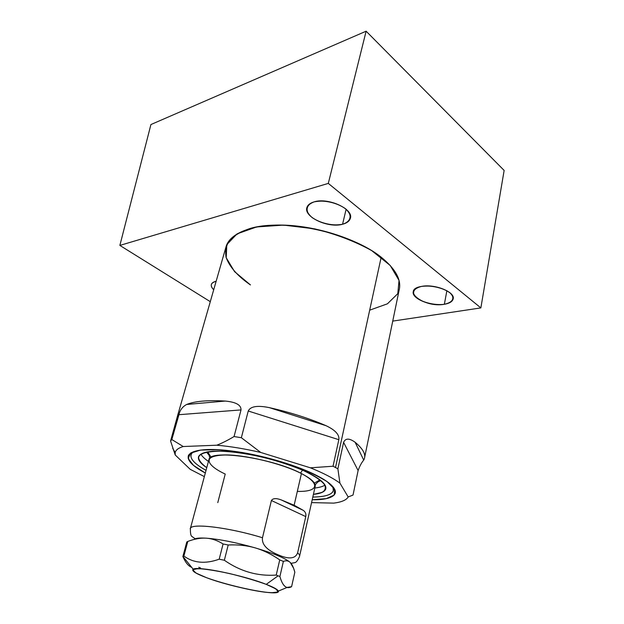 <?xml version="1.0" encoding="UTF-8"?>
<svg xmlns="http://www.w3.org/2000/svg" width="624" height="624" viewBox="0 0 624 624"><rect width="100%" height="100%" fill="white"/><g stroke="black" fill="none" stroke-linecap="round" stroke-linejoin="round"><path stroke-width="0.94" d="M311.571 502.609L333.754 503.123C341.578 502.125 346.382 500.074 348.184 496.961L353.02 495.066L358.114 470.535C359.681 466.144 361.553 462.657 363.714 460.083L364.393 458.593C365.867 454.069 362.778 448.625 355.118 442.26C349.292 438.071 345.446 438.103 343.59 442.369L337.88 468.811L335.517 467.524L381.186 257.189C395.819 269.139 401.778 280.199 399.079 290.363L364.712 457.025M207.425 453.391L207.862 451.776M178.409 412.792L226.262 245.989C230.864 232.268 255.161 223.283 288.631 225.342C322.054 227.378 360.259 240.669 381.186 257.189L335.517 467.524L337.88 468.811L343.59 442.369L358.114 470.535L353.02 495.066L348.184 496.961C346.382 500.074 341.578 502.125 333.754 503.123C341.578 502.125 346.382 500.074 348.184 496.961L339.916 483.124C333.185 478.163 323.341 473.054 310.401 467.813L260.738 452.455C244.858 448.796 230.217 446.378 216.809 445.208L183.23 446.527C177.029 448.43 174.361 451.246 175.227 454.99L190.195 469.31L204.352 476.603L190.195 469.31L175.227 454.99L170.57 441.012L178.355 413.244M316.937 475.621C344.456 489.614 339.261 500.23 312.203 499.762C325.978 499.785 333.684 497.546 335.306 493.038C336.313 488.436 330.19 482.625 316.937 475.621C298.093 465.886 265.832 456.089 238.337 451.893C209.399 447.97 192.785 449.116 188.487 455.341C186.701 460.177 192.309 466.066 205.319 473.008C182.13 460.925 181.958 449.545 210.74 449.491C239.187 449.264 290.737 461.916 316.937 475.621M343.59 442.369C345.446 438.103 349.292 438.071 355.118 442.26L363.714 460.083C361.553 462.657 359.681 466.144 358.114 470.535L343.59 442.369L358.114 470.535C359.681 466.144 361.553 462.657 363.714 460.083L355.118 442.26L363.714 460.083C366.514 455.333 363.652 449.389 355.118 442.26C349.292 438.071 345.446 438.103 343.59 442.369L337.88 468.811L339.916 483.124L348.184 496.961L339.916 483.124L337.88 468.811L339.916 483.124C333.185 478.163 323.341 473.054 310.401 467.813L333.037 466.237L335.517 467.524L333.037 466.237L338.832 439.686C339.581 434.741 335.314 430.076 326.04 425.693C309.161 418.376 290.269 412.363 269.381 407.644C257.501 405.21 250.458 406.333 248.243 411.005L241.348 437.72L234.055 436.55L241.02 409.913C241.192 404.992 235.927 402.043 225.225 401.06C207.613 400.031 194.758 401.17 186.646 404.461C182.497 406.715 179.93 410.124 178.948 414.695L171.826 439.546L170.57 441.012L171.826 439.546L183.23 446.527C178.441 447.97 175.757 449.982 175.188 452.587L175.227 454.99L190.195 469.31L204.352 476.603M241.348 437.72L260.738 452.455C244.858 448.796 230.217 446.378 216.809 445.208C222.011 443.188 227.76 440.302 234.055 436.55L241.348 437.72L248.243 411.005L338.832 439.686L333.037 466.237L310.401 467.813L260.738 452.455L241.348 437.72L248.243 411.005L338.832 439.686C339.581 434.741 335.314 430.076 326.04 425.693C309.161 418.376 290.269 412.363 269.381 407.644L326.04 425.693L269.381 407.644C257.501 405.21 250.458 406.333 248.243 411.005C250.458 406.333 257.501 405.21 269.381 407.644L326.04 425.693C335.314 430.076 339.581 434.741 338.832 439.686L333.037 466.237L310.401 467.813L260.738 452.455L241.348 437.72L234.055 436.55C227.76 440.302 222.011 443.188 216.809 445.208L183.23 446.527L171.826 439.546L178.948 414.695L241.02 409.913L234.055 436.55C227.76 440.302 222.011 443.188 216.809 445.208C230.217 446.378 244.858 448.796 260.738 452.455M333.645 489.481L333.996 488.108L335.306 493.038M312.803 497.086C324.761 496.899 331.633 494.816 333.411 490.846L332.842 486.634C335.556 493.28 328.879 496.766 312.803 497.086C328.879 496.766 335.556 493.28 332.842 486.634M333.996 488.108L333.629 489.84M193.268 451.76C187.824 456.347 192.075 462.548 206.029 470.363C192.075 462.548 187.824 456.347 193.268 451.76L191.069 454.295C189.797 458.757 194.782 464.116 206.029 470.363M309.621 473.499C329.831 484.988 331.087 491.946 313.412 494.38C320.463 493.662 324.558 491.915 325.689 489.138C326.968 485.035 321.61 479.825 309.621 473.499C293.062 464.974 264.911 456.503 241.106 452.977C216.029 449.686 201.864 450.863 198.604 456.511C197.582 459.623 200.296 463.351 206.755 467.696C192.005 456.768 197.387 451.253 222.908 451.152C248.157 452.096 288.35 462.454 309.621 473.499M325.026 485.082C322.865 486.525 319.465 487.508 314.831 488.015C319.465 487.508 322.865 486.525 325.026 485.082C322.865 486.525 319.465 487.508 314.831 488.015M300.518 473.093L302.5 470.129M191.303 453.461L191.256 453.898M191.069 454.295L191.576 452.525M208.439 461.417C204.61 458.796 202.075 456.339 200.85 454.054C202.075 456.339 204.61 458.796 208.439 461.417C204.61 458.796 202.075 456.339 200.85 454.054M211.107 457.283L207.667 451.807M241.02 409.913L178.948 414.695C179.93 410.124 182.497 406.715 186.646 404.461L225.225 401.06C207.613 400.031 194.758 401.17 186.646 404.461C182.497 406.715 179.93 410.124 178.948 414.695L241.02 409.913C241.192 404.992 235.927 402.043 225.225 401.06L186.646 404.461L225.225 401.06C235.927 402.043 241.192 404.992 241.02 409.913L234.055 436.55M178.417 412.675L170.57 441.012L175.227 454.99C174.361 451.246 177.029 448.43 183.23 446.527L216.809 445.208M195.179 538.754L192.067 536.578C190.835 536.039 190.281 533.333 190.398 528.458L208.954 459.498C209.882 449.007 272.509 458.055 301.431 473.554L294.138 505.229L281.221 499.91C276.206 498.03 272.938 498.225 271.409 500.51L262.486 537.748C229.234 527.459 191.248 522.889 190.398 528.458L190.273 529.019L190.398 528.458C191.248 522.889 229.234 527.459 262.486 537.748C261.612 544.37 266.838 550.064 278.171 554.83C288.896 559.517 295.378 558.847 297.632 552.825L305.768 516.594C306.267 513.965 305.432 511.883 303.264 510.346L294.138 505.229L301.431 473.554C311.618 478.881 316.173 483.28 315.112 486.751L299.637 555.953M299.52 556.475C299.926 555.5 299.294 554.284 297.632 552.825C299.294 554.284 299.926 555.5 299.52 556.475C297.851 560.329 296.299 562.38 294.879 562.637L291.049 563.347M225.233 474.061L217.776 502.648L225.233 474.061C205.374 464.794 202.901 455.536 223.228 454.958C243.259 454.233 281.619 463.32 301.431 473.554L294.138 505.229L303.264 510.346L281.221 499.91L294.138 505.229L303.264 510.346L281.221 499.91C276.206 498.03 272.938 498.225 271.409 500.51L305.768 516.594C306.267 513.965 305.432 511.883 303.264 510.346C305.432 511.883 306.267 513.965 305.768 516.594L297.632 552.825C295.378 558.847 288.896 559.517 278.171 554.83C266.838 550.064 261.612 544.37 262.486 537.748L271.409 500.51L305.768 516.594L271.409 500.51C272.938 498.225 276.206 498.03 281.221 499.91L294.138 505.229M219.196 559.19L223.072 543.972C217.511 540.478 211.903 538.551 206.255 538.177C199.352 537.748 195.226 538.184 193.885 539.503C195.226 538.184 199.352 537.748 206.255 538.177C200.585 537.826 194.431 538.918 187.793 541.437L183.869 556.039L182.879 556.522L186.787 541.991L187.793 541.437L186.787 541.991L182.879 556.522L183.869 556.039C193.573 563.105 205.351 564.158 219.196 559.19L223.072 543.972L228.205 544.994L224.351 560.251L219.196 559.19L224.351 560.251C240.326 571.428 257.611 576.373 276.229 575.078L279.739 559.892L283.374 561.397L279.903 576.545L276.229 575.078L279.903 576.545C281.806 583.167 284.185 586.794 287.048 587.426L291.587 586.685L294.832 572.216L293.608 568.285L290.261 562.466C288.436 560.703 286.143 560.344 283.374 561.397L279.739 559.892C271.635 554.299 263.461 550.29 255.216 547.88C273.811 553.426 285.488 558.285 290.261 562.466L290.636 562.856L290.261 562.466C292.079 564.268 293.6 567.52 294.832 572.216L291.587 586.685C286.525 589.493 282.625 586.108 279.903 576.545L283.374 561.397C286.143 560.344 288.436 560.703 290.261 562.466C285.488 558.285 273.811 553.426 255.216 547.88C246.964 545.501 237.955 544.534 228.205 544.994L223.072 543.972C217.511 540.478 211.903 538.551 206.255 538.177C219.773 539.237 236.09 542.474 255.216 547.88C263.461 550.29 271.635 554.299 279.739 559.892L276.229 575.078C257.611 576.373 240.326 571.428 224.351 560.251L228.205 544.994C237.955 544.534 246.964 545.501 255.216 547.88C236.09 542.474 219.773 539.237 206.255 538.177C200.585 537.826 194.431 538.918 187.793 541.437C194.431 538.918 200.585 537.826 206.255 538.177C211.903 538.551 217.511 540.478 223.072 543.972L219.196 559.19C205.351 564.158 193.573 563.105 183.869 556.039L187.793 541.437L183.869 556.039C193.573 563.105 205.351 564.158 219.196 559.19L224.351 560.251L228.205 544.994C237.955 544.534 246.964 545.501 255.216 547.88C273.811 553.426 285.488 558.285 290.261 562.466C288.436 560.703 286.143 560.344 283.374 561.397L279.903 576.545L278.109 575.819L266.23 584.36C249.818 577.964 219.445 570.484 203.759 568.955C188.51 568.027 189.439 570.944 206.544 577.699C231.995 587.434 281.096 596.825 278.327 591.092C277.735 589.524 273.702 587.278 266.23 584.36C243.524 575.305 196.708 565.734 193.222 569.236C191.287 570.804 195.733 573.62 206.544 577.699C222.768 583.729 249.374 590.312 265.294 592.223C282.001 593.806 282.305 591.185 266.23 584.36M198.76 567.278L200.538 567.965L198.76 567.278M191.685 567.333C188.354 566.093 185.422 562.489 182.879 556.522L183.869 556.039M392.738 321.103L480.862 307.913L392.738 321.103L480.862 307.913L504.137 170.438L366.124 31.2L150.922 124.543L119.863 245.419L328.302 183.401L366.124 31.2L328.302 183.401L480.862 307.913L504.137 170.438L366.124 31.2L504.137 170.438L480.862 307.913L328.302 183.401L119.863 245.419L150.922 124.543L366.124 31.2L150.922 124.543L119.863 245.419L210.288 301.673L119.863 245.419L328.302 183.401L366.124 31.2M369.681 310.167L387.41 303.826L397.792 293.654L399.04 280.433L390.226 265.481L371.67 250.583C354.916 241.293 335.86 234.039 314.496 228.829L283.53 225.1L256.628 226.949L237.089 233.852L226.801 244.624L226.208 257.735L234.577 271.643L250.458 284.934C237.682 276.12 229.562 266.932 226.106 257.384C224.96 251.222 226.106 245.497 229.523 240.217C234.296 235.334 241.27 231.387 250.435 228.376C284.731 218.283 350.813 232.666 381.186 257.189L335.517 467.524L333.037 466.237M314.09 201.88C325.205 199.774 335.665 202.043 345.478 208.697C352.825 215.857 351.85 221.044 342.56 224.258C331.773 226.106 321.633 223.891 312.148 217.612C304.473 210.717 305.12 205.468 314.09 201.88C310.198 203.026 307.819 204.859 306.961 207.379C303.155 216.746 328.271 228.462 342.56 224.258C346.788 223.15 349.354 221.239 350.275 218.533C354.26 209.336 328.263 197.192 314.09 201.88M421.598 286.393C432.409 285.215 441.815 287.305 449.834 292.656C455.481 298.311 453.656 302.188 444.358 304.286C424.258 308.061 400.273 289.864 421.598 286.393C416.879 287.305 414.125 288.99 413.353 291.455C410.803 298.405 431.161 306.735 444.358 304.286C449.358 303.436 452.275 301.704 453.11 299.091C455.785 292.211 434.717 283.639 421.598 286.393M215.912 281.338L215.912 281.338C213.424 281.923 211.918 282.929 211.396 284.349C210.889 285.971 211.661 287.773 213.712 289.747C209.836 285.691 210.569 282.89 215.912 281.338M346.133 209.251L342.56 224.258C349.807 222.004 352.131 216.941 348.2 211.349C341.578 203.853 324.784 199.181 314.09 201.88C306.922 204.391 305.167 209.625 309.379 215.062C316.228 222.245 331.96 226.598 342.56 224.258M446.878 290.698L444.358 304.286C451.838 302.562 454.366 299.38 451.924 294.754C447.026 288.873 432.128 284.762 421.598 286.393C414.242 288.327 411.965 291.58 414.765 296.143C419.905 301.813 433.969 305.682 444.358 304.286M358.114 470.535L353.02 495.066L348.184 496.961M178.948 414.695L171.826 439.546L183.23 446.527M177.653 416.317L170.57 441.012L175.227 454.99M312.203 499.762L326.266 498.615L334.183 495.05L334.69 489.255L327.194 481.728C318.263 476.057 306.119 470.41 290.761 464.786L265.808 457.462C248.344 453.461 232.307 450.863 217.714 449.686L200.491 450.083L190.445 453.211L188.214 458.546L193.502 465.395L205.319 473.008M313.412 494.38L322.156 492.375C325.673 490.16 326.227 487.165 323.817 483.397C319.589 479.287 312.593 474.911 302.819 470.27C291.712 465.683 279.341 461.565 265.699 457.907C245.092 453.008 225.763 450.622 212.488 451.246C204.906 452.174 200.242 454.03 198.502 456.807C198.518 459.989 201.271 463.616 206.755 467.696M314.395 483.085L320.003 479.864M338.832 439.686L248.243 411.005M305.768 516.594L297.632 552.825C295.378 558.847 288.896 559.517 278.171 554.83C266.838 550.064 261.612 544.37 262.486 537.748L271.409 500.51M208.79 460.13C210.062 456.635 216.505 454.919 228.103 454.974C244.319 455.637 267.236 460.379 286.081 467.033C320.128 479.294 323.614 492.157 297.328 491.384M303.264 510.346L281.221 499.91M187.793 541.437L186.787 541.991L182.879 556.522M290.636 562.856L290.261 562.466C292.079 564.268 293.6 567.52 294.832 572.216L291.587 586.685C286.525 589.493 282.625 586.108 279.903 576.545M283.374 561.397L279.739 559.892L276.229 575.078C257.611 576.373 240.326 571.428 224.351 560.251M206.544 577.699L195.897 573.011L192.707 569.735L198.034 568.597C205.826 569.065 216.388 570.726 229.71 573.589C243.493 576.982 255.661 580.57 266.23 584.36L276.307 589.103L277.953 592.067L271.276 592.753C256.16 591.778 225.982 584.735 206.544 577.699M279.739 559.892C271.635 554.299 263.461 550.29 255.216 547.88C236.09 542.474 219.773 539.237 206.255 538.177C199.352 537.748 195.226 538.184 193.885 539.503M480.862 307.913L328.302 183.401M210.288 301.673L119.863 245.419M216.138 281.291C210.592 282.805 209.781 285.62 213.712 289.747M363.714 460.083C366.514 455.333 363.652 449.389 355.118 442.26M326.04 425.693C309.161 418.376 290.269 412.363 269.381 407.644M225.225 401.06C207.613 400.031 194.758 401.17 186.646 404.461M170.57 441.012L171.826 439.546M339.916 483.124C333.185 478.163 323.341 473.054 310.401 467.813M337.88 468.811L335.517 467.524M190.273 529.019C188.869 522.694 227.877 527.023 262.486 537.748M278.171 554.83L276.947 555.274M223.072 543.972L228.205 544.994M276.229 575.078L278.109 575.819M172.7 448.289L175.188 452.587M325.689 489.138L325.884 488.257M317.866 481.954L320.822 480.511M315.175 484.801L319.917 479.794M191.194 452.735L188.487 455.341M209.017 455.13L206.536 452.018M208.081 451.737L209.867 458.188M278.327 591.092L287.134 587.441M193.222 569.236L182.926 556.483"/></g></svg>
